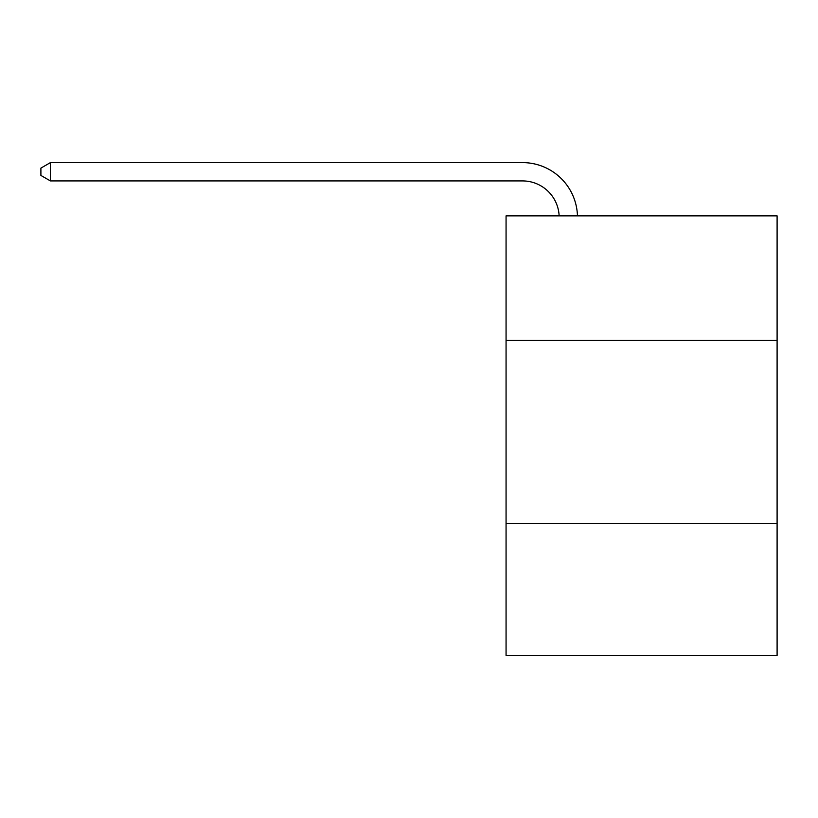 <?xml version="1.0" encoding="UTF-8"?>
<svg xmlns="http://www.w3.org/2000/svg" width="818" height="818" viewBox="0 0 818 818"><rect width="100%" height="100%" fill="white"/><g stroke="black" fill="none" stroke-linecap="round" stroke-linejoin="round"><path stroke-width="1.23" d="M777.1 340.4L777.1 215.87L506.066 215.87L506.066 340.4L777.1 340.4L777.1 655.392L506.066 655.392L506.066 340.4M777.1 523.53L506.066 523.53M522.538 180.921A36.626 36.626 0 0 1 559.134 215.87A36.626 36.626 0 0 0 522.538 180.921A36.626 36.626 0 0 1 559.134 215.87A36.626 36.626 0 0 0 522.538 180.921A36.626 36.626 0 0 1 559.134 215.87A36.626 36.626 0 0 0 522.538 180.921A36.626 36.626 0 0 1 559.134 215.87A36.626 36.626 0 0 0 522.538 180.921A36.626 36.626 0 0 1 559.134 215.87A36.626 36.626 0 0 0 522.538 180.921A36.626 36.626 0 0 1 559.134 215.87A36.626 36.626 0 0 0 522.538 180.921A36.626 36.626 0 0 1 559.134 215.87A36.626 36.626 0 0 0 522.538 180.921A36.626 36.626 0 0 1 559.134 215.87A36.626 36.626 0 0 0 522.538 180.921A36.626 36.626 0 0 1 559.134 215.87A36.626 36.626 0 0 0 522.538 180.921A36.626 36.626 0 0 1 559.134 215.87A36.626 36.626 0 0 0 522.538 180.921A36.626 36.626 0 0 1 559.134 215.87A36.626 36.626 0 0 0 522.538 180.921A36.626 36.626 0 0 1 559.134 215.87A36.626 36.626 0 0 0 522.538 180.921A36.626 36.626 0 0 1 559.134 215.87A36.626 36.626 0 0 0 522.538 180.921A36.626 36.626 0 0 1 559.134 215.87A36.626 36.626 0 0 0 522.538 180.921A36.626 36.626 0 0 1 559.134 215.87A36.626 36.626 0 0 0 522.538 180.921A36.626 36.626 0 0 1 559.134 215.87A36.626 36.626 0 0 0 522.538 180.921A36.626 36.626 0 0 1 559.134 215.87A36.626 36.626 0 0 0 522.538 180.921L50.419 180.921L40.9 175.43L40.9 168.109L50.419 162.608L522.538 162.608A54.939 54.939 0 0 1 577.457 215.87M50.419 180.921L50.419 162.608L522.538 162.608"/></g></svg>
